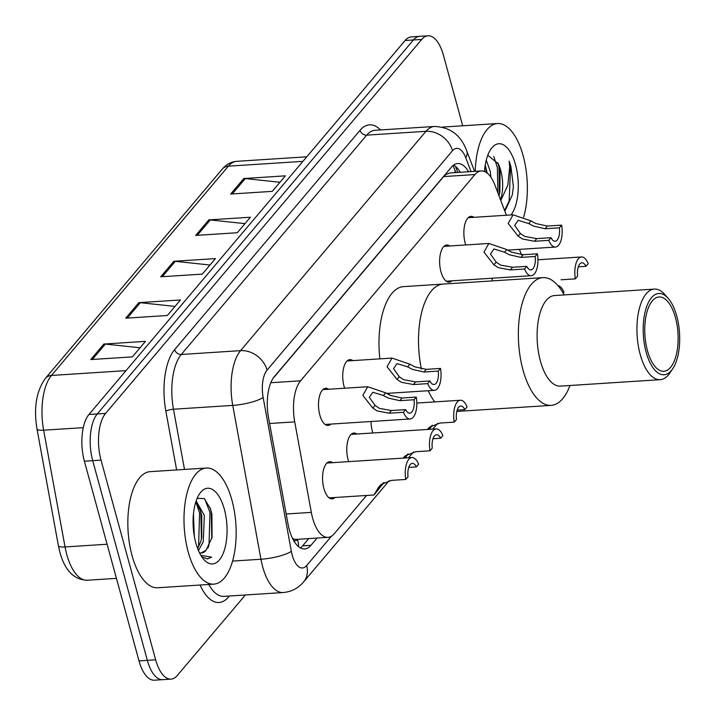 <?xml version="1.0" encoding="UTF-8"?>
<svg xmlns="http://www.w3.org/2000/svg" width="716" height="716" viewBox="0 0 716 716"><rect width="100%" height="100%" fill="white"/><g stroke="black" fill="none" stroke-linecap="round" stroke-linejoin="round"><path stroke-width="1.07" d="M344.611 388.233A18.616 8.279 -93.7 0 1 344.083 386.488A18.616 8.279 -93.7 0 1 349.882 359.629A18.616 8.279 -93.7 0 1 352.827 360.604M451.966 280.815A18.616 8.279 -93.7 0 1 449.174 282.167A18.616 8.279 -93.7 0 1 440.975 271.865A18.616 8.279 -93.7 0 1 446.775 245.006A18.616 8.279 -93.7 0 1 449.72 245.982M465.731 244.953A18.616 8.279 -93.7 0 1 465.203 243.207A18.616 8.279 -93.7 0 1 470.994 216.357A18.616 8.279 -93.7 0 1 473.947 217.333M330.855 424.096A18.616 8.279 -93.7 0 1 328.053 425.438A18.616 8.279 -93.7 0 1 319.855 415.137A18.616 8.279 -93.7 0 1 325.655 388.287A18.616 8.279 -93.7 0 1 328.608 389.262M492.259 280.905A18.616 8.279 -93.7 0 1 492.125 278.229M372.884 432.974A18.616 8.279 -93.7 0 1 372.356 431.229A18.616 8.279 -93.7 0 1 371.013 421.509M348.665 461.632A18.616 8.279 -93.7 0 1 348.128 459.887A18.616 8.279 -93.7 0 1 353.928 433.037A18.616 8.279 -93.7 0 1 356.881 434.012M334.9 497.495A18.616 8.279 -93.7 0 1 332.099 498.846A18.616 8.279 -93.7 0 1 323.909 488.545A18.616 8.279 -93.7 0 1 329.709 461.686A18.616 8.279 -93.7 0 1 332.654 462.661M506.409 215.239L494.908 185.059A34.905 15.519 86.3 0 0 481.224 170.927A34.905 15.519 86.3 0 0 474.941 174.561L300.586 380.814A34.905 15.519 86.3 0 0 294.724 421.876L311.317 512.379A34.905 15.519 86.3 0 0 312.597 518.035A34.905 15.519 86.3 0 0 327.964 537.349A34.905 15.519 86.3 0 0 334.247 533.715L366.592 495.454M327.964 537.349L296.764 539.363A34.905 15.519 -93.7 0 1 292.486 538.334M481.224 170.927L449.961 172.941L445.978 174.436L443.669 176.575L272.984 378.487M521.472 254.753L519.422 249.374M468.577 171.742A34.905 15.519 86.3 0 0 457.685 163.543A34.905 15.519 86.3 0 0 451.393 167.177L274.38 376.58A34.905 15.519 86.3 0 0 268.518 417.643L288.02 523.987A34.905 15.519 86.3 0 0 289.3 529.634A34.905 15.519 86.3 0 0 304.667 548.957A34.905 15.519 86.3 0 0 310.95 545.323L317.099 538.047M308.784 538.584L302.635 545.861A34.905 15.519 -93.7 0 1 300.425 547.946M245.364 594.978L177.299 675.492A34.905 15.519 -93.7 0 1 171.017 679.126A34.905 15.519 -93.7 0 1 155.649 659.812L101.019 460.12A34.905 15.519 -93.7 0 1 105.601 413.4L421.733 39.434A34.905 15.519 -93.7 0 1 428.016 35.8A34.905 15.519 -93.7 0 1 443.383 55.114L462.715 125.792M171.017 679.126L154.379 680.2A34.905 15.519 -93.7 0 1 139.011 660.886L84.381 461.193L92.704 460.657A34.905 15.519 -93.7 0 1 97.287 413.938L413.409 39.971A34.905 15.519 -93.7 0 1 419.701 36.337A34.905 15.519 -93.7 0 0 413.409 39.971L97.287 413.938A34.905 15.519 -93.7 0 0 92.704 460.657L147.335 660.349L92.704 460.657L101.019 460.12M162.693 679.663A34.905 15.519 -93.7 0 1 147.335 660.349A34.905 15.519 -93.7 0 0 162.693 679.663M453.604 165.092A34.905 15.519 -93.7 0 1 460.254 172.279M84.381 461.193A34.905 15.519 -93.7 0 1 88.963 414.475L405.086 40.508A34.905 15.519 -93.7 0 1 411.378 36.874L428.016 35.8M243.789 178.526L285.389 175.841L272.268 191.36L230.668 194.045L243.789 178.526A9.308 7.572 -139.8 0 1 245.266 178.561L232.261 193.938M138.85 302.662L180.45 299.977L167.329 315.496L125.73 318.181L138.85 302.662A9.308 7.572 -139.8 0 1 140.327 302.698L127.323 318.083M103.874 344.047L145.473 341.362L132.353 356.881L90.753 359.557L103.874 344.047A9.308 7.572 -139.8 0 1 105.35 344.074L92.346 359.459M208.812 219.901L250.412 217.225L237.291 232.736L195.692 235.421L208.812 219.901A9.308 7.572 -139.8 0 1 210.289 219.937L197.285 235.322M173.827 261.286L215.427 258.601L202.315 274.121L160.715 276.806L173.827 261.286A9.308 7.572 -139.8 0 1 175.313 261.313L162.308 276.698M210.003 265.018L175.313 261.313M244.979 223.643L210.289 219.937M140.05 347.779L105.35 344.074M175.026 306.403L140.327 302.698M279.965 182.258L245.266 178.561M231.939 500.224A58.175 25.866 -93.7 0 1 213.816 584.14A58.175 25.866 -93.7 0 1 188.21 551.947A58.175 25.866 -93.7 0 1 206.333 468.031A58.175 25.866 -93.7 0 1 231.939 500.224M213.816 584.14L157.663 587.764A58.175 25.866 -93.7 0 1 132.057 555.571A58.175 25.866 -93.7 0 1 150.172 471.656L206.333 468.031M195.817 542.952A37.939 16.871 -93.7 0 1 199.603 493.763A37.939 16.871 -93.7 0 1 224.332 509.219A37.939 16.871 -93.7 0 1 223.249 553.253A37.939 16.871 -93.7 0 1 203.836 559.491A37.939 16.871 -93.7 0 1 195.817 542.952M201.026 553.012L206.11 550.264L212.07 537.313L211.9 514.133L210.397 508.637L204.257 498.578L197.151 498.327M197.625 548.528L200.65 541.887L201.76 537.564L201.76 515.565L200.346 510.338L195.692 502.328M198.466 550.604L203.255 541.717L204.355 515.395L196.148 500.905M194.304 536.15L193.454 513.873M206.11 550.264A26.304 11.698 -93.7 0 1 201.366 553.003A26.304 11.698 -93.7 0 1 199.469 552.788M201.867 556.932L207.398 558.928L211.65 557.146L200.892 555.41M201.42 539.076L200.874 512.978L199.827 508.933M211.775 538.656L211.274 512.307L210.048 507.653M197.679 548.456L198.618 545.655L199.576 513.059L196.121 502.73M207.971 548.053L209.018 544.983L209.976 512.388L204.731 498.963M207.175 558.936L211.65 557.146M434.728 401.9A63.992 28.452 -93.7 0 1 428.24 390.721A63.992 28.452 86.3 0 0 434.728 401.9M389.558 395.044A63.992 28.452 -93.7 0 1 388.725 393.272M421.384 369.044A63.992 28.452 -93.7 0 1 443.079 284.082A63.992 28.452 86.3 0 0 431.551 290.732A63.992 28.452 86.3 0 0 421.384 369.044M379.856 358.868A63.992 28.452 -93.7 0 1 403.555 286.624L542.916 277.638A63.992 28.452 -93.7 0 1 564.136 294.929M569.981 385.494A63.992 28.452 -93.7 0 1 562.687 398.705A63.992 28.452 -93.7 0 1 551.159 405.363A63.992 28.452 -93.7 0 1 520.192 356.998A63.992 28.452 -93.7 0 1 531.388 284.297A63.992 28.452 -93.7 0 1 542.916 277.638M672.682 368.821L669.809 373.054A45.377 20.173 -93.7 0 1 668.377 374.951A45.377 20.173 -93.7 0 1 660.197 379.677L560.36 386.112A45.377 20.173 -93.7 0 1 538.405 351.825A45.377 20.173 -93.7 0 1 546.344 300.264A45.377 20.173 -93.7 0 1 554.515 295.547L654.361 289.103A45.377 20.173 -93.7 0 1 664.743 294.437L668.135 298.268A40.723 18.106 -93.7 0 1 679.511 332.958A40.723 18.106 -93.7 0 1 672.682 368.821A40.723 18.106 -93.7 0 1 671.402 370.521A40.723 18.106 -93.7 0 1 646.136 352.227A40.723 18.106 -93.7 0 1 651.479 297.722A40.723 18.106 -93.7 0 1 668.135 298.268M660.197 379.677A45.377 20.173 -93.7 0 1 638.242 345.38A45.377 20.173 -93.7 0 1 646.181 293.829A45.377 20.173 -93.7 0 1 654.361 289.103M670.543 367.406A37.232 16.558 -93.7 0 1 663.839 371.273A37.232 16.558 -93.7 0 1 645.823 343.143A37.232 16.558 -93.7 0 1 652.339 300.836A37.232 16.558 -93.7 0 1 659.042 296.97A37.232 16.558 -93.7 0 1 677.059 325.1A37.232 16.558 -93.7 0 1 670.543 367.406M475.245 171.312A58.175 25.866 -93.7 0 1 497.539 123.546A58.175 25.866 -93.7 0 1 523.145 155.739A58.175 25.866 -93.7 0 1 523.62 217.091M487.184 173.084L485.215 165.11M490.97 177.299L490.209 171.258L486.245 160.133M498.945 195.656L499.858 192.004L500.117 170.614L498.264 163.821L487.784 155.247M498.524 164.555L498.264 163.821A26.304 11.698 -93.7 0 1 500.761 170.578A26.304 11.698 -93.7 0 1 500.52 199.773M484.472 171.473A37.939 16.871 -93.7 0 1 490.8 149.268A37.939 16.871 -93.7 0 1 515.538 164.734A37.939 16.871 -93.7 0 1 511.018 214.934M504.87 211.193L512.271 195.038L513.399 186.733L510.92 166.559L509.157 161.181L509.676 167.052L507.814 185.319L500.86 200.283M486.549 172.61L485.153 165.486M499.428 193.893L498.989 167.329L497.862 162.8M512.244 195.146L513.399 186.733M484.732 171.58L484.553 170.48M497.933 192.998L497.343 167.437L493.772 156.401M504.601 210.486L509.166 200.901L510.553 166.586L509.157 161.181M380.59 484.965L378.37 488.867L383.203 482.996M383.928 482.575L374.029 494.98L378.469 487.426L381.288 484.356L391.518 480.373L405.784 479.452A17.453 7.76 86.3 0 1 411.942 457.551L326.908 463.037M408.738 467.405L416.381 466.913L418.636 464.245A17.453 7.76 86.3 0 0 411.942 457.551M416.381 466.913A11.635 5.173 86.3 0 0 412.318 463.359A11.635 5.173 86.3 0 0 408.039 476.784L405.784 479.452M404.809 456.307L403.672 458.088M404.585 458.025L407.422 454.338M403.153 458.115L405.507 455.698L415.745 451.715L430.012 450.794A17.453 7.76 86.3 0 1 436.169 428.893L351.126 434.379M432.965 438.756L440.608 438.255L442.864 435.588A17.453 7.76 86.3 0 0 436.169 428.893M408.156 453.917L405.131 457.989M440.608 438.255A11.635 5.173 86.3 0 0 436.536 434.702A11.635 5.173 86.3 0 0 432.267 448.127L430.012 450.794M429.036 427.649L427.9 429.43M428.803 429.367L431.65 425.68M427.38 429.466L429.734 427.04L439.964 423.058L454.23 422.136A17.453 7.76 86.3 0 1 460.388 400.244L416.837 403.045M457.184 410.098L464.827 409.606L467.083 406.939A17.453 7.76 86.3 0 0 460.388 400.244M432.375 425.259L429.358 429.332M464.827 409.606A11.635 5.173 86.3 0 0 460.764 406.044A11.635 5.173 86.3 0 0 456.486 419.469L454.23 422.136M563.206 293.22L563.975 292.316A17.453 7.76 86.3 0 0 557.988 285.648M561.084 279.777L575.351 278.864A17.453 7.76 86.3 0 1 581.508 256.963L537.958 259.774M578.304 266.817L585.948 266.325L588.203 263.658A17.453 7.76 86.3 0 0 581.508 256.963M585.948 266.325A11.635 5.173 86.3 0 0 581.875 262.772A11.635 5.173 86.3 0 0 577.606 276.197L575.351 278.864M414.045 399.752L399.779 400.674L388.17 398.024L383.418 395.509L372.83 392.243L369.331 397.308L375.041 405.417L379.417 408.362L391.437 410.536L405.695 409.624A11.635 5.173 86.3 0 0 409.767 413.177A11.635 5.173 86.3 0 0 414.045 399.752L416.291 397.085L402.034 398.007L390.354 395.438L385.664 392.842L367.729 386.738L322.853 389.629M416.291 397.085A17.453 7.76 86.3 0 1 410.143 418.985A17.453 7.76 86.3 0 1 403.439 412.291L389.182 413.213L377.234 410.948L372.794 408.075L362.842 395.393L367.729 386.738M403.439 412.291L405.695 409.624M438.264 371.094L423.997 372.016L412.389 369.366L407.646 366.852L397.049 363.585L393.558 368.659L399.26 376.759L403.645 379.713L415.656 381.888L429.922 380.966A11.635 5.173 86.3 0 0 433.986 384.519A11.635 5.173 86.3 0 0 438.264 371.094L440.519 368.427L426.253 369.349L414.573 366.78L409.892 364.193L391.956 358.081L347.081 360.98M440.519 368.427A17.453 7.76 86.3 0 1 434.361 390.327A17.453 7.76 86.3 0 1 427.667 383.633L413.4 384.555L401.461 382.299L397.013 379.426L387.07 366.735L391.956 358.081M427.667 383.633L429.922 380.966M535.156 256.471L520.89 257.393L509.282 254.744L504.538 252.229L493.942 248.962L490.451 254.037L496.152 262.137L500.538 265.09L512.549 267.265L526.815 266.343A11.635 5.173 86.3 0 0 530.878 269.896A11.635 5.173 86.3 0 0 535.156 256.471L537.412 253.804L523.145 254.726L511.466 252.157L506.785 249.571L488.849 243.458L443.974 246.358M537.412 253.804A17.453 7.76 86.3 0 1 531.254 275.705A17.453 7.76 86.3 0 1 524.56 269.01L510.293 269.932L498.354 267.677L493.906 264.804L483.962 252.113L488.849 243.458M524.56 269.01L526.815 266.343M559.384 227.822L545.118 228.735L533.51 226.086L528.757 223.571L518.169 220.304L514.67 225.379L520.38 233.488L524.765 236.432L536.776 238.607L551.034 237.685A11.635 5.173 86.3 0 0 555.106 241.247A11.635 5.173 86.3 0 0 559.384 227.822L561.639 225.146L547.373 226.068L535.693 223.499L531.012 220.913L513.068 214.809L468.201 217.7M561.639 225.146A17.453 7.76 86.3 0 1 555.482 247.047A17.453 7.76 86.3 0 1 548.787 240.352L534.521 241.274L522.573 239.019L518.133 236.146L508.181 223.455L513.068 214.809M548.787 240.352L551.034 237.685M286.185 513.998L311.317 512.379M293.229 539.783A11.635 5.173 86.3 0 0 297.543 539.488A34.905 28.38 40.2 0 1 298.67 546.773M445.773 173.836A34.905 28.38 40.2 0 1 445.978 174.436M455.832 172.565L454.544 169.173A34.905 17.846 159.1 0 1 455.161 172.61M269.592 423.496L294.724 421.876M270.818 382.729L300.586 380.814M443.669 176.575L474.941 174.561M302.635 545.861L310.95 545.323M471.038 171.58L465.776 157.771A23.27 10.346 86.3 0 0 452.467 150.772L267.059 370.109A23.27 10.346 86.3 0 0 263.148 397.478L291.358 551.329A23.27 10.346 86.3 0 0 292.209 555.106A23.27 10.346 86.3 0 0 306.645 565.559L331.499 536.168M306.645 565.559A23.27 18.92 -139.8 0 1 303.62 581.92C298.205 588.284 291.385 591.819 283.151 592.544A46.54 20.692 -93.7 0 1 262.665 566.786A46.54 20.692 -93.7 0 1 260.955 559.25L232.566 561.084M229.362 596.016L228.476 597.063A5.817 4.735 40.2 0 1 228.306 596.079M228.476 597.063A52.358 23.279 -93.7 0 1 200.059 585.026M208.795 584.462A46.54 20.692 86.3 0 0 223.866 596.365L283.151 592.544M176.637 469.947L165.861 411.199A52.358 23.279 -93.7 0 1 174.659 349.605L360.067 130.267A52.358 23.279 -93.7 0 1 380.518 129.945M105.601 413.4L88.963 414.475M155.649 659.812L139.011 660.886M421.733 39.434L405.086 40.508M291.358 551.329A23.27 5.325 169.6 0 1 260.955 559.25L232.745 405.399L173.469 409.221L184.504 469.436M263.148 397.478A23.27 5.325 169.6 0 1 232.745 405.399A46.54 20.692 -93.7 0 1 240.567 350.643L181.282 354.474A46.54 20.692 86.3 0 0 173.469 409.221A5.817 1.334 -10.4 0 0 165.861 411.199M267.059 370.109A23.27 18.92 -139.8 0 0 240.567 350.643L425.975 131.314L366.69 135.136L181.282 354.474A5.817 4.735 40.2 0 1 174.659 349.605M452.467 150.772A23.27 18.92 -139.8 0 0 425.975 131.314A46.54 20.692 -93.7 0 1 434.361 126.472L375.077 130.294A46.54 20.692 86.3 0 0 366.69 135.136A5.817 4.735 40.2 0 1 360.067 130.267M474.547 171.357L466.725 150.825A23.27 11.895 159.1 0 1 465.776 157.771M455.465 166.354L457.784 172.44M126.016 370.637L51.462 375.452A11.635 9.46 -139.8 0 0 45.421 378.334L222.336 169.057A11.635 9.46 40.2 0 1 228.377 166.166L51.462 375.452A46.54 20.692 86.3 0 0 43.64 430.2L65.049 546.943A46.54 20.692 86.3 0 0 66.758 554.488A46.54 20.692 86.3 0 0 87.245 580.237L116.431 578.358M87.245 580.237C74.061 579.835 64.95 570.554 59.911 552.385L58.408 545.762A11.635 2.658 169.6 0 0 65.049 546.943L107.096 544.232M222.336 169.057C226.354 164.349 231.161 161.771 236.754 161.324A46.54 20.692 86.3 0 0 228.377 166.166L302.931 161.36M83.262 427.649L43.64 430.2A11.635 2.658 169.6 0 1 36.999 429.009C33.536 407.896 36.346 390.999 45.421 378.334M380.402 485.135L378.469 487.426M404.621 456.486L403.242 458.115M428.848 427.828L427.47 429.457M372.794 408.075L375.041 405.417M383.418 395.509L385.664 392.842M399.779 400.674L402.034 398.007M389.182 413.213L391.437 410.536M397.013 379.426L399.26 376.759M407.646 366.852L409.892 364.193M423.997 372.016L426.253 369.349M413.4 384.555L415.656 381.888M493.906 264.804L496.152 262.137M504.538 252.229L506.785 249.571M520.89 257.393L523.145 254.726M510.293 269.932L512.549 267.265M518.133 236.146L520.38 233.488M528.757 223.571L531.012 220.913M545.118 228.735L547.373 226.068M534.521 241.274L536.776 238.607M454.544 169.173L453.004 165.566M466.725 150.825C460.952 135.154 450.167 127.036 434.361 126.472M303.62 581.92L389.209 480.669M408.567 457.766L413.427 452.011M432.786 429.117L437.655 423.362M58.408 545.762L36.999 429.009M236.754 161.324L306.779 156.813M456.808 411.44L551.159 405.363M497.539 123.546L442.327 127.099M374.029 494.98L329.154 497.871M410.143 418.985L325.1 424.463M434.361 390.327L386.595 393.406M531.254 275.705L446.22 281.191M555.482 247.047L507.707 250.126"/></g></svg>
